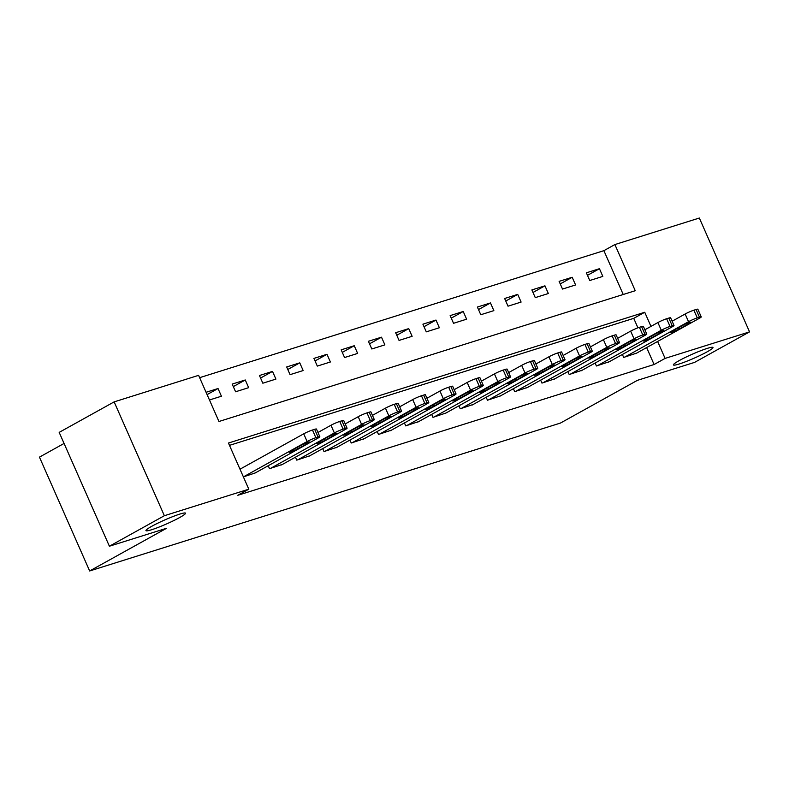 <?xml version="1.0" encoding="UTF-8"?>
<svg xmlns="http://www.w3.org/2000/svg" width="789" height="789" viewBox="0 0 789 789"><rect width="100%" height="100%" fill="white"/><g stroke="black" fill="none" stroke-linecap="round" stroke-linejoin="round"><path stroke-width="1.18" d="M679.24 360.583A21.628 2.189 -23.8 0 1 700.405 350.839A21.628 2.189 -23.8 0 1 712.98 347.476A21.628 2.189 -23.8 0 1 707.141 351.815A21.628 2.189 -23.8 0 1 685.976 361.569A21.628 2.189 -23.8 0 1 673.402 364.932A21.628 2.189 -23.8 0 1 679.24 360.583M151.804 526.283A21.628 2.189 -23.8 0 1 172.969 516.539A21.628 2.189 -23.8 0 1 185.543 513.175A21.628 2.189 -23.8 0 1 179.705 517.515A21.628 2.189 -23.8 0 1 158.54 527.269A21.628 2.189 -23.8 0 1 145.955 530.632A21.628 2.189 -23.8 0 1 151.804 526.283M64.067 443.457L39.45 457.127L89.66 570.97L560.427 423.072L637.374 380.357L694.586 362.388L749.55 331.873L665.097 358.403L657.622 341.469M89.66 570.97L166.607 528.255L109.395 546.225L59.185 432.382L114.149 401.877L198.601 375.347L218.957 421.494L635.244 290.717L614.887 244.56L699.34 218.03L749.55 331.873M623.221 294.494L603.891 250.665L199.627 377.675M603.891 250.665L614.887 244.56M209.47 399.974L221.423 396.226L218.03 388.533L206.077 392.281M235.586 391.768L248.663 387.665L245.271 379.973L232.193 384.075L235.586 391.768M262.836 383.207L275.913 379.105L272.521 371.412L259.443 375.515L262.836 383.207M290.076 374.657L303.154 370.544L299.761 362.851L286.683 366.964L290.076 374.657M317.316 366.096L330.394 361.983L327.001 354.291L313.923 358.403L317.316 366.096M344.566 357.535L357.644 353.423L354.251 345.73L341.173 349.843L344.566 357.535M371.806 348.975L384.884 344.872L381.491 337.179L368.414 341.282L371.806 348.975M399.047 340.414L412.124 336.311L408.732 328.618L395.654 332.721L399.047 340.414M426.297 331.853L439.374 327.751L435.982 320.058L422.904 324.171L426.297 331.853M453.537 323.303L466.615 319.19L463.222 311.497L450.144 315.61L453.537 323.303M480.777 314.742L493.855 310.629L490.462 302.937L477.384 307.049L480.777 314.742M508.027 306.181L521.105 302.069L517.712 294.386L504.635 298.489L508.027 306.181M535.267 297.621L548.345 293.518L544.952 285.825L531.875 289.928L535.267 297.621M562.508 289.06L575.585 284.957L572.193 277.264L559.115 281.367L562.508 289.06M589.758 280.509L602.835 276.397L599.443 268.704L586.365 272.816L589.758 280.509M650.974 326.399L644.741 312.257L228.455 443.033L248.811 489.19L237.814 495.285L654.101 364.508L646.635 347.574M637.916 327.82L633.745 318.352L229.481 445.361M254.255 473.479L318.016 438.092A6.756 0.681 156.2 0 0 319.841 436.731A6.756 0.681 156.2 0 0 318.046 437.017L315.866 437.708A6.756 0.681 156.2 0 0 307.118 441.515L243.387 476.891L255.251 472.927M268.211 465.737L269.513 468.686L282.501 464.376M295.451 457.176L296.753 460.135L309.742 455.815M322.701 448.616L324.003 451.574L336.982 447.255M349.941 440.065L351.243 443.014L364.232 438.694M377.181 431.504L378.493 434.453L391.472 430.133M404.432 422.943L405.733 425.892L418.712 421.573M431.672 414.383L432.974 417.342L445.963 413.022M458.922 405.822L460.224 408.781L473.203 404.461M486.162 397.262L487.464 400.22L500.443 395.9M513.402 388.711L514.704 391.66L527.693 387.34M540.652 380.15L541.954 383.099L554.933 378.779M567.893 371.589L569.194 374.538L582.174 370.219M595.133 363.029L596.435 365.988L609.424 361.668M622.383 354.468L623.685 357.427L636.664 353.107M109.395 546.225L164.359 515.72L114.149 401.877M654.101 364.508L665.097 358.403M248.811 489.19L164.359 515.72M633.745 318.352L644.741 312.257M207.093 394.599L218.03 388.533M587.48 275.341L599.443 268.704M560.239 283.902L572.193 277.264M532.989 292.463L544.952 285.825M505.749 301.023L517.712 294.386M478.509 309.584L490.462 302.937M451.259 318.135L463.222 311.497M424.018 326.695L435.982 320.058M396.778 335.256L408.732 328.618M369.528 343.817L381.491 337.179M342.288 352.377L354.251 345.73M315.048 360.928L327.001 354.291M287.798 369.489L299.761 362.851M260.557 378.049L272.521 371.412M233.307 386.61L245.271 379.973M319.841 436.731L316.448 429.038A6.756 0.681 -23.8 0 0 314.653 429.324L312.474 430.015A6.756 0.681 -23.8 0 0 303.726 433.822L239.994 469.199M301.161 445.292A5.405 0.542 -23.8 0 1 306.448 442.856A5.405 0.542 -23.8 0 1 309.594 442.018A5.405 0.542 -23.8 0 1 308.134 443.102L297.581 448.961A5.405 0.542 -23.8 0 1 292.295 451.397A5.405 0.542 -23.8 0 1 289.149 452.235A5.405 0.542 -23.8 0 1 290.608 451.15L301.161 445.292M270.607 468.35L334.358 432.954A6.756 0.681 156.2 0 1 343.116 429.147L345.296 428.457A6.756 0.681 156.2 0 1 347.081 428.171A6.756 0.681 156.2 0 1 345.257 429.532L281.505 464.928M347.081 428.171L343.688 420.478A6.756 0.681 -23.8 0 0 341.903 420.774L339.724 421.454A6.756 0.681 -23.8 0 0 330.966 425.261L317.967 432.48M328.402 436.731A5.405 0.542 -23.8 0 1 333.698 434.295A5.405 0.542 -23.8 0 1 336.844 433.457A5.405 0.542 -23.8 0 1 335.384 434.542L324.831 440.4A5.405 0.542 -23.8 0 1 319.535 442.836A5.405 0.542 -23.8 0 1 316.389 443.674A5.405 0.542 -23.8 0 1 317.849 442.59L328.402 436.731M297.847 459.79L361.599 424.393A6.756 0.681 156.2 0 1 370.357 420.586L372.536 419.906A6.756 0.681 156.2 0 1 374.321 419.62A6.756 0.681 156.2 0 1 372.497 420.971L308.746 456.367M374.321 419.62L370.929 411.927A6.756 0.681 -23.8 0 0 369.144 412.213L366.964 412.894A6.756 0.681 -23.8 0 0 358.206 416.71L345.207 423.92M355.652 428.171A5.405 0.542 -23.8 0 1 360.938 425.735A5.405 0.542 -23.8 0 1 364.084 424.896A5.405 0.542 -23.8 0 1 362.624 425.981L352.072 431.839A5.405 0.542 -23.8 0 1 346.785 434.275A5.405 0.542 -23.8 0 1 343.639 435.124A5.405 0.542 -23.8 0 1 345.099 434.029L355.652 428.171M325.088 451.229L388.849 415.842A6.756 0.681 156.2 0 1 397.597 412.026L399.776 411.345A6.756 0.681 156.2 0 1 401.571 411.059A6.756 0.681 156.2 0 1 399.747 412.41L335.986 447.807M401.571 411.059L398.179 403.366A6.756 0.681 -23.8 0 0 396.384 403.652L394.204 404.333A6.756 0.681 -23.8 0 0 385.456 408.15L372.447 415.369M382.892 419.62A5.405 0.542 -23.8 0 1 388.178 417.184A5.405 0.542 -23.8 0 1 391.324 416.336A5.405 0.542 -23.8 0 1 389.865 417.42L379.312 423.279A5.405 0.542 -23.8 0 1 374.025 425.715A5.405 0.542 -23.8 0 1 370.879 426.563A5.405 0.542 -23.8 0 1 372.339 425.478L382.892 419.62M352.338 442.668L416.089 407.282A6.756 0.681 156.2 0 1 424.847 403.465L427.027 402.784A6.756 0.681 156.2 0 1 428.812 402.498A6.756 0.681 156.2 0 1 426.987 403.86L363.236 439.246M428.812 402.498L425.419 394.806A6.756 0.681 -23.8 0 0 423.634 395.092L421.454 395.782A6.756 0.681 -23.8 0 0 412.696 399.589L399.698 406.808M410.132 411.059A5.405 0.542 -23.8 0 1 415.428 408.623A5.405 0.542 -23.8 0 1 418.574 407.775A5.405 0.542 -23.8 0 1 417.115 408.87L406.562 414.728A5.405 0.542 -23.8 0 1 401.266 417.164A5.405 0.542 -23.8 0 1 398.12 418.002A5.405 0.542 -23.8 0 1 399.579 416.917L410.132 411.059M379.578 434.108L443.329 398.721A6.756 0.681 156.2 0 1 452.087 394.914L454.267 394.224A6.756 0.681 156.2 0 1 456.052 393.938A6.756 0.681 156.2 0 1 454.227 395.299L390.476 430.686M456.052 393.938L452.669 386.245A6.756 0.681 -23.8 0 0 450.874 386.531L448.694 387.221A6.756 0.681 -23.8 0 0 439.937 391.028L426.938 398.248M437.382 402.498A5.405 0.542 -23.8 0 1 442.668 400.062A5.405 0.542 -23.8 0 1 445.815 399.224A5.405 0.542 -23.8 0 1 444.355 400.309L433.802 406.167A5.405 0.542 -23.8 0 1 428.516 408.603A5.405 0.542 -23.8 0 1 425.37 409.442A5.405 0.542 -23.8 0 1 426.829 408.357L437.382 402.498M406.818 425.557L470.579 390.161A6.756 0.681 156.2 0 1 479.337 386.354L481.517 385.663A6.756 0.681 156.2 0 1 483.302 385.377A6.756 0.681 156.2 0 1 481.477 386.738L417.716 422.135M483.302 385.377L479.909 377.684A6.756 0.681 -23.8 0 0 478.124 377.97L475.945 378.661A6.756 0.681 -23.8 0 0 467.187 382.468L454.178 389.687M464.622 393.938A5.405 0.542 -23.8 0 1 469.919 391.502A5.405 0.542 -23.8 0 1 473.055 390.663A5.405 0.542 -23.8 0 1 471.595 391.748L461.042 397.607A5.405 0.542 -23.8 0 1 455.756 400.043A5.405 0.542 -23.8 0 1 452.61 400.881A5.405 0.542 -23.8 0 1 454.069 399.796L464.622 393.938M434.068 416.996L497.82 381.6A6.756 0.681 156.2 0 1 506.577 377.793L508.757 377.112A6.756 0.681 156.2 0 1 510.542 376.817A6.756 0.681 156.2 0 1 508.718 378.178L444.966 413.574M510.542 376.817L507.149 369.134A6.756 0.681 -23.8 0 0 505.364 369.42L503.185 370.1A6.756 0.681 -23.8 0 0 494.427 373.907L481.428 381.126M491.872 385.377A5.405 0.542 -23.8 0 1 497.159 382.941A5.405 0.542 -23.8 0 1 500.305 382.103A5.405 0.542 -23.8 0 1 498.845 383.188L488.292 389.046A5.405 0.542 -23.8 0 1 482.996 391.482A5.405 0.542 -23.8 0 1 479.85 392.32A5.405 0.542 -23.8 0 1 481.32 391.236L491.872 385.377M461.309 408.436L525.06 373.049A6.756 0.681 156.2 0 1 533.818 369.232L535.997 368.552A6.756 0.681 156.2 0 1 537.792 368.266A6.756 0.681 156.2 0 1 535.958 369.617L472.207 405.013M537.792 368.266L534.4 360.573A6.756 0.681 -23.8 0 0 532.605 360.859L530.425 361.54A6.756 0.681 -23.8 0 0 521.667 365.356L508.668 372.566M519.113 376.817A5.405 0.542 -23.8 0 1 524.399 374.38A5.405 0.542 -23.8 0 1 527.545 373.542A5.405 0.542 -23.8 0 1 526.085 374.627L515.533 380.485A5.405 0.542 -23.8 0 1 510.246 382.921A5.405 0.542 -23.8 0 1 507.1 383.77A5.405 0.542 -23.8 0 1 508.56 382.675L519.113 376.817M488.549 399.875L552.31 364.488A6.756 0.681 156.2 0 1 561.068 360.672L563.247 359.991A6.756 0.681 156.2 0 1 565.032 359.705A6.756 0.681 156.2 0 1 563.208 361.066L499.447 396.453M565.032 359.705L561.64 352.012A6.756 0.681 -23.8 0 0 559.855 352.298L557.675 352.979A6.756 0.681 -23.8 0 0 548.917 356.796L535.909 364.015M546.353 368.266A5.405 0.542 -23.8 0 1 551.649 365.83A5.405 0.542 -23.8 0 1 554.795 364.982A5.405 0.542 -23.8 0 1 553.326 366.076L542.773 371.925A5.405 0.542 -23.8 0 1 537.487 374.371A5.405 0.542 -23.8 0 1 534.34 375.209A5.405 0.542 -23.8 0 1 535.8 374.124L546.353 368.266M515.799 391.314L579.55 355.928A6.756 0.681 156.2 0 1 588.308 352.121L590.488 351.43A6.756 0.681 156.2 0 1 592.273 351.144A6.756 0.681 156.2 0 1 590.448 352.505L526.697 387.892M592.273 351.144L588.88 343.452A6.756 0.681 -23.8 0 0 587.095 343.738L584.915 344.428A6.756 0.681 -23.8 0 0 576.157 348.235L563.159 355.454M573.603 359.705A5.405 0.542 -23.8 0 1 578.889 357.269A5.405 0.542 -23.8 0 1 582.035 356.421A5.405 0.542 -23.8 0 1 580.576 357.516L570.023 363.374A5.405 0.542 -23.8 0 1 564.727 365.81A5.405 0.542 -23.8 0 1 561.581 366.648A5.405 0.542 -23.8 0 1 563.05 365.563L573.603 359.705M543.039 382.764L606.8 347.367A6.756 0.681 156.2 0 1 615.548 343.56L617.728 342.87A6.756 0.681 156.2 0 1 619.523 342.584A6.756 0.681 156.2 0 1 617.688 343.945L553.937 379.331M619.523 342.584L616.13 334.891A6.756 0.681 -23.8 0 0 614.335 335.177L612.156 335.867A6.756 0.681 -23.8 0 0 603.407 339.674L590.399 346.894M600.843 351.144A5.405 0.542 -23.8 0 1 606.13 348.708A5.405 0.542 -23.8 0 1 609.276 347.87A5.405 0.542 -23.8 0 1 607.816 348.955L597.263 354.813A5.405 0.542 -23.8 0 1 591.977 357.249A5.405 0.542 -23.8 0 1 588.831 358.088A5.405 0.542 -23.8 0 1 590.29 357.003L600.843 351.144M570.279 374.203L634.04 338.806A6.756 0.681 156.2 0 1 642.798 335L644.978 334.309A6.756 0.681 156.2 0 1 646.763 334.023A6.756 0.681 156.2 0 1 644.938 335.384L581.177 370.781M646.763 334.023L643.37 326.33A6.756 0.681 -23.8 0 0 641.585 326.626L639.406 327.307A6.756 0.681 -23.8 0 0 630.648 331.114L617.649 338.333M628.083 342.584A5.405 0.542 -23.8 0 1 633.38 340.148A5.405 0.542 -23.8 0 1 636.526 339.309A5.405 0.542 -23.8 0 1 635.056 340.394L624.503 346.253A5.405 0.542 -23.8 0 1 619.217 348.689A5.405 0.542 -23.8 0 1 616.071 349.527A5.405 0.542 -23.8 0 1 617.531 348.442L628.083 342.584M597.529 365.642L661.281 330.246A6.756 0.681 156.2 0 1 670.039 326.439L672.218 325.758A6.756 0.681 156.2 0 1 674.003 325.472A6.756 0.681 156.2 0 1 672.179 326.824L608.427 362.22M674.003 325.472L670.611 317.78A6.756 0.681 -23.8 0 0 668.825 318.066L666.646 318.746A6.756 0.681 -23.8 0 0 657.888 322.553L644.889 329.772M655.334 334.023A5.405 0.542 -23.8 0 1 660.62 331.587A5.405 0.542 -23.8 0 1 663.766 330.749A5.405 0.542 -23.8 0 1 662.306 331.834L651.753 337.692A5.405 0.542 -23.8 0 1 646.457 340.128A5.405 0.542 -23.8 0 1 643.321 340.976A5.405 0.542 -23.8 0 1 644.781 339.881L655.334 334.023M624.77 357.082L688.531 321.695A6.756 0.681 156.2 0 1 697.279 317.878L699.458 317.198A6.756 0.681 156.2 0 1 701.253 316.912A6.756 0.681 156.2 0 1 699.429 318.263L635.668 353.659M701.253 316.912L697.861 309.219A6.756 0.681 -23.8 0 0 696.066 309.505L693.886 310.185A6.756 0.681 -23.8 0 0 685.138 314.002L672.129 321.212M682.574 325.472A5.405 0.542 -23.8 0 1 687.86 323.026A5.405 0.542 -23.8 0 1 691.006 322.188A5.405 0.542 -23.8 0 1 689.547 323.273L678.994 329.131A5.405 0.542 -23.8 0 1 673.707 331.567A5.405 0.542 -23.8 0 1 670.561 332.416A5.405 0.542 -23.8 0 1 672.021 331.331L682.574 325.472M303.726 433.822L307.118 441.515M312.474 430.015L315.866 437.708M314.653 429.324L318.046 437.017M308.134 443.102L307.809 442.363M297.581 448.961L296.989 447.61M330.966 425.261L334.358 432.954M339.724 421.454L343.116 429.147M341.903 420.774L345.296 428.457M335.384 434.542L335.049 433.802M324.831 440.4L324.23 439.049M358.206 416.71L361.599 424.393M366.964 412.894L370.357 420.586M369.144 412.213L372.536 419.906M362.624 425.981L362.299 425.241M352.072 431.839L351.48 430.488M385.456 408.15L388.849 415.842M394.204 404.333L397.597 412.026M396.384 403.652L399.776 411.345M389.865 417.42L389.539 416.681M379.312 423.279L378.72 421.937M412.696 399.589L416.089 407.282M421.454 395.782L424.847 403.465M423.634 395.092L427.027 402.784M417.115 408.87L416.779 408.12M406.562 414.728L405.96 413.377M439.937 391.028L443.329 398.721M448.694 387.221L452.087 394.914M450.874 386.531L454.267 394.224M444.355 400.309L444.029 399.569M433.802 406.167L433.21 404.816M467.187 382.468L470.579 390.161M475.945 378.661L479.337 386.354M478.124 377.97L481.517 385.663M471.595 391.748L471.27 391.009M461.042 397.607L460.451 396.256M494.427 373.907L497.82 381.6M503.185 370.1L506.577 377.793M505.364 369.42L508.757 377.112M498.845 383.188L498.52 382.448M488.292 389.046L487.691 387.695M521.667 365.356L525.06 373.049M530.425 361.54L533.818 369.232M532.605 360.859L535.997 368.552M526.085 374.627L525.76 373.887M515.533 380.485L514.941 379.134M548.917 356.796L552.31 364.488M557.675 352.979L561.068 360.672M559.855 352.298L563.247 359.991M553.326 366.076L553 365.327M542.773 371.925L542.181 370.583M576.157 348.235L579.55 355.928M584.915 344.428L588.308 352.121M587.095 343.738L590.488 351.43M580.576 357.516L580.25 356.776M570.023 363.374L569.421 362.023M603.407 339.674L606.8 347.367M612.156 335.867L615.548 343.56M614.335 335.177L617.728 342.87M607.816 348.955L607.491 348.215M597.263 354.813L596.671 353.462M630.648 331.114L634.04 338.806M639.406 327.307L642.798 335M641.585 326.626L644.978 334.309M635.056 340.394L634.731 339.655M624.503 346.253L623.912 344.901M657.888 322.553L661.281 330.246M666.646 318.746L670.039 326.439M668.825 318.066L672.218 325.758M662.306 331.834L661.981 331.094M651.753 337.692L651.152 336.341M685.138 314.002L688.531 321.695M693.886 310.185L697.279 317.878M696.066 309.505L699.458 317.198M689.547 323.273L689.221 322.533M678.994 329.131L678.402 327.78"/></g></svg>
